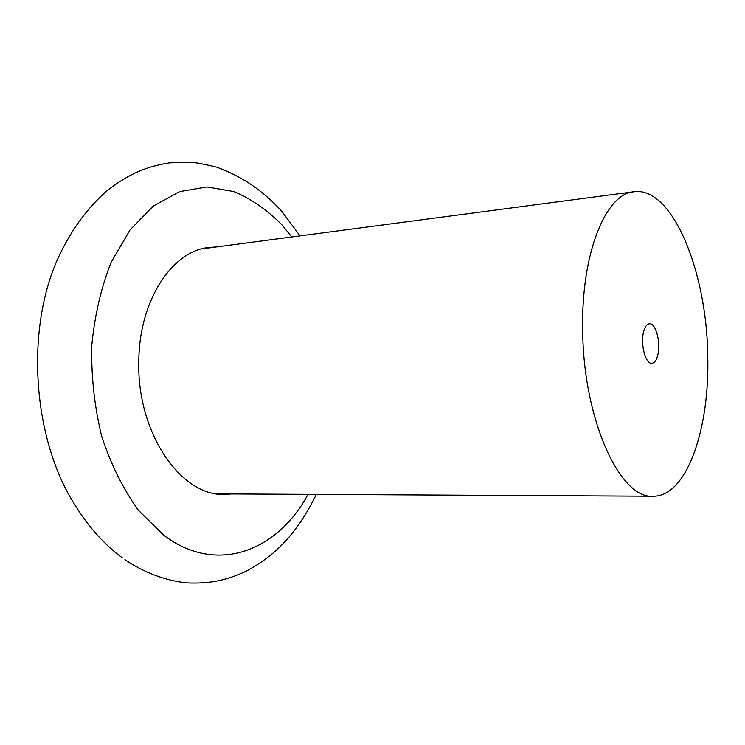 <?xml version="1.0" encoding="UTF-8"?>
<svg xmlns="http://www.w3.org/2000/svg" width="745" height="745" viewBox="0 0 745 745"><rect width="100%" height="100%" fill="white"/><g stroke="black" fill="none" stroke-linecap="round" stroke-linejoin="round"><path stroke-width="1.12" d="M231.658 493.944L224.506 494.382C181.109 496.57 136.763 432.826 138.812 361.418C139.045 300.589 172.058 250.972 208.935 247.452L216.078 246.986M201.923 248.858L633.902 191.754C672.204 186.148 706.716 271.208 707.731 355.039C709.985 428.608 686.825 496.803 653.114 496.226C620.138 499.383 583.158 419.407 582.674 329.774C581.091 253.449 605.76 193.607 633.902 191.754M653.114 496.226L217.382 493.87M643.429 332.549C644.723 327.064 646.716 324.14 649.407 323.786C655.609 322.762 660.899 341.871 657.975 354.313C656.699 359.947 654.678 362.945 651.894 363.299C645.775 364.333 640.393 345.019 643.429 332.549M308.03 494.363C277.401 551.3 216.441 575.457 163.379 534.947L138.346 510.213C123.27 489.242 111.08 464.722 101.776 436.644C94.55 407.198 91.197 377.035 91.719 346.164C94.559 315.833 101.022 287.915 111.08 262.408L130.077 229.86L153.451 205.974L179.582 191.623L206.868 186.958L233.818 191.558C251.214 198.859 267.241 209.96 281.908 224.841L291.789 236.975M122.403 557.903C104.924 545.005 89.689 528.261 76.688 507.671C31.69 440.211 24.455 325.425 60.615 252.844C73.019 227.476 88.702 206.598 107.653 190.208C130.813 172.533 147.733 166.47 169.217 162.894L189.081 162.186C194.128 162.27 203.301 163.919 216.599 167.15C241.734 176.183 263.506 190.962 281.908 211.468L300.049 235.886M316.355 494.401C297.423 532.833 276.06 555.276 245.98 571.294C228.007 579.508 211.943 584.015 186.865 582.907C165.111 580.495 144.446 572.747 124.881 559.681"/></g></svg>
